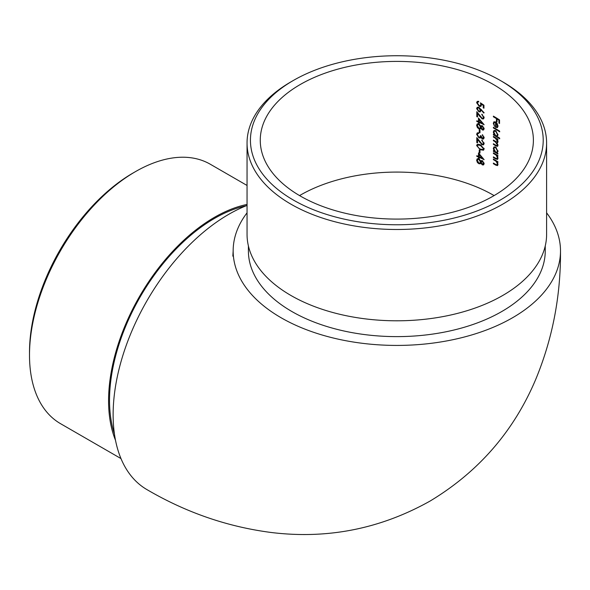 <?xml version="1.0" encoding="UTF-8"?>
<svg xmlns="http://www.w3.org/2000/svg" width="590" height="590" viewBox="0 0 590 590"><rect width="100%" height="100%" fill="white"/><g stroke="black" fill="none" stroke-linecap="round" stroke-linejoin="round"><path stroke-width="0.89" d="M300.266 84.503A136.563 78.846 0 0 0 260.264 140.25A136.563 78.846 0 0 0 300.266 196.005A136.563 78.846 0 0 0 449.086 213.093A136.563 78.846 0 0 0 533.389 140.25A136.563 78.846 0 0 0 449.086 67.408A136.563 78.846 0 0 0 300.266 84.503M476.801 156.365L476.801 155.708A136.563 78.846 180 0 1 478.49 156.424L478.49 152.95L484.132 159.647A136.563 78.846 0 0 0 479.235 157.405L479.235 158.245A136.563 78.846 0 0 0 478.49 157.921L478.49 157.08A136.563 78.846 0 0 0 476.801 156.365L477.465 155.981M476.801 137.595L481.993 144.093L482.967 144.115L483.417 143.171L481.801 140.059L484.132 143.54L483.564 144.823L482.052 144.779L477.561 139.476L477.561 142.883A136.563 78.846 0 0 0 476.801 142.566L476.801 137.595M480.43 135.597A136.563 78.846 180 0 1 481.16 135.921L482.318 138.333L484.132 137.684L483.535 139.011L482.318 138.982L480.857 137.463L480.253 137.986L478.969 137.861L476.617 134.328L477.281 132.875L478.77 132.802L478.77 133.458L477.767 133.598L477.369 134.653L478.91 137.175L479.884 137.168L480.43 135.597M481.381 137.16L480.629 137.765M482.318 138.333L483.417 137.374L482.34 134.682L484.132 137.706M479.972 129.947L479.972 132.765A136.563 78.846 0 0 0 479.235 132.433L479.235 129.623A136.563 78.846 180 0 1 479.972 129.947M481.757 125.618L480.835 126.149L482.34 125.766L484.132 128.753L483.549 129.999L482.318 129.977L480.835 128.259L480.267 128.849L478.933 128.834L477.421 127.632L476.617 125.353L477.244 123.841L478.874 123.834L480.835 126.149L481.248 125.744M476.801 111.687L481.993 118.192L482.967 118.214L483.417 117.263L481.801 114.158L484.132 117.639L483.564 118.915L482.052 118.87L477.561 113.575L477.561 116.982A136.563 78.846 0 0 0 476.801 116.665L476.801 111.687M478.851 111.812L476.617 108.575L477.251 107.269L478.844 107.299L484.132 112.72L483.756 113.044L480.909 109.792L480.363 111.849L478.851 111.812L480.983 110.581M497.451 141.246L495.32 138.208A136.563 78.846 0 0 0 493.395 137.072L493.395 136.415A136.563 78.846 180 0 1 497.916 139.152L497.916 139.808A136.563 78.846 0 0 0 497.141 139.321L497.99 141.703L496.92 142.728L497.99 145.369L497.591 146.35L495.873 145.855A136.563 78.846 0 0 0 493.395 144.388L493.395 143.731A136.563 78.846 180 0 1 495.873 145.199L497.156 145.634L497.451 144.911L495.18 141.777A136.563 78.846 0 0 0 493.395 140.73L493.395 140.073A136.563 78.846 180 0 1 495.718 141.453L497.156 141.954L497.908 140.981M497.591 142.691L496.92 142.728L497.945 142.138M495.696 130.641L497.99 134.874L497.053 136.452A136.563 78.846 180 0 1 499.678 138.134L499.678 138.79A136.563 78.846 0 0 0 493.395 134.911L493.395 134.255A136.563 78.846 180 0 1 494.191 134.719L493.314 132.02L494.022 130.449L495.696 130.641M496.433 121.518L496.433 118.612A136.563 78.846 0 0 0 493.395 116.798L493.395 116.141A136.563 78.846 180 0 1 499.524 119.918L499.524 123.487A136.563 78.846 0 0 0 498.911 123.089L498.911 120.176A136.563 78.846 0 0 0 497.06 118.996L497.06 121.909A136.563 78.846 0 0 0 496.433 121.518L497.06 121.157M497.577 127.484L495.563 127.374L495.563 122.58L494.361 122.432L493.882 123.539L494.582 126.503L493.314 123.288L493.904 121.798L495.666 121.99L497.164 123.531L497.99 126.142L497.37 127.639M499.678 131.186L499.678 131.843A136.563 78.846 0 0 0 493.395 127.964L493.395 127.307A136.563 78.846 180 0 1 499.678 131.186M495.696 147.065L497.99 151.305L497.097 152.899A136.563 78.846 180 0 1 497.916 153.415L497.916 154.071A136.563 78.846 0 0 0 493.395 151.335L493.395 150.679A136.563 78.846 180 0 1 494.191 151.143L493.314 148.444L494.022 146.873L495.696 147.065M496.574 158.695L497.451 157.862L496.264 155.303L495.054 154.469A136.563 78.846 0 0 0 493.395 153.496L493.395 152.84A136.563 78.846 180 0 1 497.916 155.576L497.916 156.232A136.563 78.846 0 0 0 497.112 155.731L497.99 158.319L497.532 159.425L495.733 158.909A136.563 78.846 0 0 0 493.395 157.53L493.395 156.874A136.563 78.846 180 0 1 495.548 158.142L496.574 158.695L497.99 158.209M496.574 164.89L497.451 164.057L496.264 161.498L495.054 160.664A136.563 78.846 0 0 0 493.395 159.691L493.395 159.035A136.563 78.846 180 0 1 497.916 161.771L497.916 162.427A136.563 78.846 0 0 0 497.112 161.925L497.99 164.514L497.532 165.62L495.733 165.104A136.563 78.846 0 0 0 493.395 163.725L493.395 163.069A136.563 78.846 180 0 1 495.548 164.337L496.574 164.89L497.99 164.404M479.213 105.676L480.319 105.728L480.798 104.614L480.43 102.837L483.955 105.219L483.955 108.221A136.563 78.846 0 0 0 483.24 107.882L483.24 105.389L481.388 104.142L480.902 106.407L479.183 106.325L476.617 102.675L477.244 101.384L478.674 101.318L478.674 101.974L477.856 102.026L477.369 103.029L479.213 105.676M476.801 121.452L476.801 120.795A136.563 78.846 180 0 1 478.49 121.511L478.49 118.037L484.132 124.733A136.563 78.846 0 0 0 479.235 122.491L479.235 123.332A136.563 78.846 0 0 0 478.49 123.008L478.49 122.167A136.563 78.846 0 0 0 476.801 121.452L477.465 121.068M480.43 144.793L484.132 148.953L483.52 150.214L480.43 149.764L476.617 145.59L477.244 144.336L480.43 144.793M479.972 150.221L479.972 153.031A136.563 78.846 0 0 0 479.235 152.707L479.235 149.897A136.563 78.846 180 0 1 479.972 150.221M481.757 160.532L480.835 161.063L482.34 160.679L484.132 163.666L483.549 164.912L482.318 164.89L480.835 163.172L480.267 163.762L478.933 163.747L477.421 162.545L476.617 160.266L477.244 158.754L478.874 158.747L480.835 161.063L481.248 160.657M247.048 205.423A163.673 94.496 120 0 0 228.861 214.266A163.673 94.496 120 0 0 121.938 358.499A163.673 94.496 120 0 0 147.021 489.648C186.175 512.577 227.666 526.87 271.503 532.527C327.634 539.334 380.498 528.839 430.095 501.05C478.542 471.853 513.728 431.349 535.661 379.547C552.491 338.933 560.773 296.055 560.5 250.927A163.673 94.496 0 0 0 546.606 212.828M247.048 212.828A163.673 94.496 0 0 0 233.153 250.927A163.673 94.496 0 0 0 396.827 345.423A163.673 94.496 0 0 0 560.5 250.927M248.405 245.934L248.405 250.927A148.422 85.69 0 0 0 291.88 311.52A148.422 85.69 0 0 0 453.629 330.098A148.422 85.69 0 0 0 545.249 250.927L545.249 245.934M247.048 143.016L247.048 234.326A149.779 86.472 0 0 0 290.922 295.472A149.779 86.472 0 0 0 454.145 314.219A149.779 86.472 0 0 0 546.606 234.326L546.606 143.016A149.779 86.472 180 0 1 454.145 222.909A149.779 86.472 180 0 1 290.922 204.162A149.779 86.472 180 0 1 247.048 143.016A149.779 86.472 180 0 1 290.914 81.877L293.311 80.491A146.386 84.517 0 0 0 293.319 200.017A146.386 84.517 0 0 0 500.342 200.017A146.386 84.517 0 0 0 500.342 80.491A146.386 84.517 0 0 0 293.311 80.491M500.342 80.491L502.739 81.877A149.779 86.472 180 0 1 546.606 143.016M114.423 433.952A148.422 85.69 -60 0 1 214.48 218.418A148.422 85.69 -60 0 1 246.155 205.777M115.485 440.221A149.779 86.472 -60 0 1 137.713 299.676A149.779 86.472 -60 0 1 247.048 204.435M29.5 355.099L29.5 352.333A146.386 84.517 -60 0 1 133.008 173.04L135.405 171.661A149.779 86.472 120 0 0 29.5 355.099A149.779 86.472 120 0 0 60.519 423.664L120.972 458.57M247.048 185.459L210.298 164.241A149.779 86.472 120 0 0 135.405 171.661M493.963 116.466L493.395 116.798M496.979 118.295L496.433 118.612M497.606 118.686L497.06 118.996M499.45 119.873L498.911 120.176M499.524 122.735L498.911 123.089M496.079 122.285L495.563 122.58M496.559 122.735L496.116 122.993L496.116 127.049L495.563 127.374M493.978 122.904L493.314 123.288M497.953 125.545L497.451 125.832L496.116 122.993M496.116 127.049L496.95 127.042L497.451 125.832M497.422 123.966L497.031 124.188M493.963 127.639L493.395 127.964M494.029 131.607L493.314 132.02M494.568 134.505L494.191 134.719M493.963 134.586L493.395 134.911M497.945 134.262L497.451 134.542L495.689 131.297L494.413 131.164L493.882 132.374L495.674 135.604L496.928 135.766L497.451 134.542M496.19 131.002L495.689 131.297M493.963 136.74L493.395 137.072M493.963 140.405L493.395 140.73M497.901 144.646L497.451 144.911M493.963 144.063L493.395 144.388M497.687 139.011L497.141 139.321M494.029 148.031L493.314 148.444M494.568 150.929L494.191 151.143M493.963 151.011L493.395 151.335M497.945 150.686L497.451 150.966L495.689 147.721L494.413 147.589L493.882 148.798L495.674 152.028L496.928 152.198L497.451 150.966M496.19 147.426L495.689 147.721M493.963 153.164L493.395 153.496M496.898 154.941L496.264 155.303M497.916 157.589L497.451 157.862M493.963 157.206L493.395 157.53M497.658 155.413L497.112 155.731M493.963 159.359L493.395 159.691M496.898 161.136L496.264 161.498M497.916 163.784L497.451 164.057M493.963 163.393L493.395 163.725M497.658 161.608L497.112 161.925M481.418 104.26L480.798 104.614M478.674 101.487L476.617 102.675M480.053 105.824L479.183 106.325M481.927 103.833L481.388 104.142M483.763 105.086L483.24 105.389M483.955 107.469L483.24 107.882M478.829 107.299L476.617 108.575M481.359 109.534L480.909 109.792M481.329 109.489L480.245 110.116L478.815 107.948L477.856 107.933L477.369 108.921L478.815 111.134L479.759 111.149L480.245 110.116M479.39 107.609L478.815 107.948M484.043 116.909L483.417 117.263M477.561 116.23L476.801 116.665M478.003 113.317L477.561 113.575M484.132 117.676L482.052 118.87M482.362 114.49L481.801 114.814M479.235 121.083L478.49 121.511M479.235 121.739L478.49 122.167M479.235 122.58L478.49 123.008M479.884 122.115L479.235 122.491M482.768 122.971L482.332 123.222L479.235 119.652L479.235 121.828A136.563 78.846 180 0 1 482.332 123.222M479.685 119.386L479.235 119.652M484.117 128.937L482.318 129.977M477.553 124.807L476.617 125.353M477.93 127.337L477.421 127.632M481.175 127.536L478.933 128.834M481.278 128.008L480.835 128.259M484.036 128.023L483.417 128.377L482.332 126.415L481.624 126.422L482.561 125.884M482.863 126.105L481.16 127.359L482.34 129.328L484.125 128.701M482.34 129.328L483.417 128.377M482.502 125.847L480.43 127.042L478.851 124.475L477.878 124.475L477.369 125.67L478.918 128.17L479.891 128.163L480.43 127.042M479.419 124.151L478.851 124.475M479.972 132.013L479.235 132.433M484.043 137.013L483.417 137.374M477.627 133.738L476.617 134.328M481.219 136.563L478.969 137.861M484.117 137.949L482.318 138.982M482.819 135.058L482.34 135.339M484.043 142.809L483.417 143.171M477.561 142.131L476.801 142.566M478.003 139.218L477.561 139.476M484.132 143.577L482.052 144.779M482.362 140.391L481.801 140.715M481.093 149.381L480.43 149.764M478.94 144.255L476.617 145.59M480.43 145.45L477.856 145.022L477.369 145.929L478.623 148.038L480.43 149.108L482.974 149.513L483.417 148.636L480.43 145.45L481.057 145.088M484.043 148.274L483.417 148.636M479.972 152.286L479.235 152.707M479.235 155.996L478.49 156.424M479.235 156.652L478.49 157.08M479.235 157.493L478.49 157.921M479.884 157.029L479.235 157.405M482.768 157.884L482.332 158.135L479.235 154.565L479.235 156.741A136.563 78.846 180 0 1 482.332 158.135M479.685 154.3L479.235 154.565M484.117 163.85L482.318 164.89M477.553 159.72L476.617 160.266M477.93 162.25L477.421 162.545M481.175 162.449L478.933 163.747M481.278 162.921L480.835 163.172M484.036 162.936L483.417 163.29L482.332 161.328L481.624 161.335L482.561 160.797M482.863 161.018L481.16 162.272L482.34 164.241L483.048 164.234M482.34 164.241L483.417 163.29M482.502 160.76L480.43 161.962L478.851 159.396L477.878 159.389L477.369 160.591L478.918 163.083L479.891 163.076L480.43 161.962M479.419 159.064L478.851 159.396M494.103 195.592A136.563 78.846 0 0 0 300.266 195.172A136.563 78.846 0 0 0 299.55 195.592M495.88 137.883L495.32 138.208M495.733 141.46L495.18 141.777M496.441 145.524L495.873 145.855M495.607 154.145L495.054 154.469M496.308 158.577L495.733 158.909M495.607 160.34L495.054 160.664M496.308 164.772L495.733 165.104M479.936 115.987L479.493 116.237M479.936 141.895L479.493 142.146M233.153 250.927L232.844 256.149M495.386 121.842L494.361 122.432M497.975 126.452L496.95 127.042M495.504 130.537L494.413 131.164M497.975 135.162L496.928 135.766M497.982 141.482L497.156 141.954M497.982 145.162L497.156 145.634M495.504 146.962L494.413 147.589M497.982 151.586L496.928 152.198M481.529 105.035L480.319 105.728M478.674 101.554L477.856 102.026M478.903 107.328L477.856 107.933M480.975 110.441L479.759 111.149M484.125 117.543L482.967 118.214M478.94 123.863L477.878 124.475M481.167 127.425L479.891 128.163M481.197 136.408L479.884 137.168M484.125 143.451L482.967 144.115M479.11 144.299L477.856 145.022M484.125 148.85L482.974 149.513M484.125 163.614L483.077 164.219M478.94 158.776L477.878 159.389M481.167 162.339L479.891 163.076"/></g></svg>
